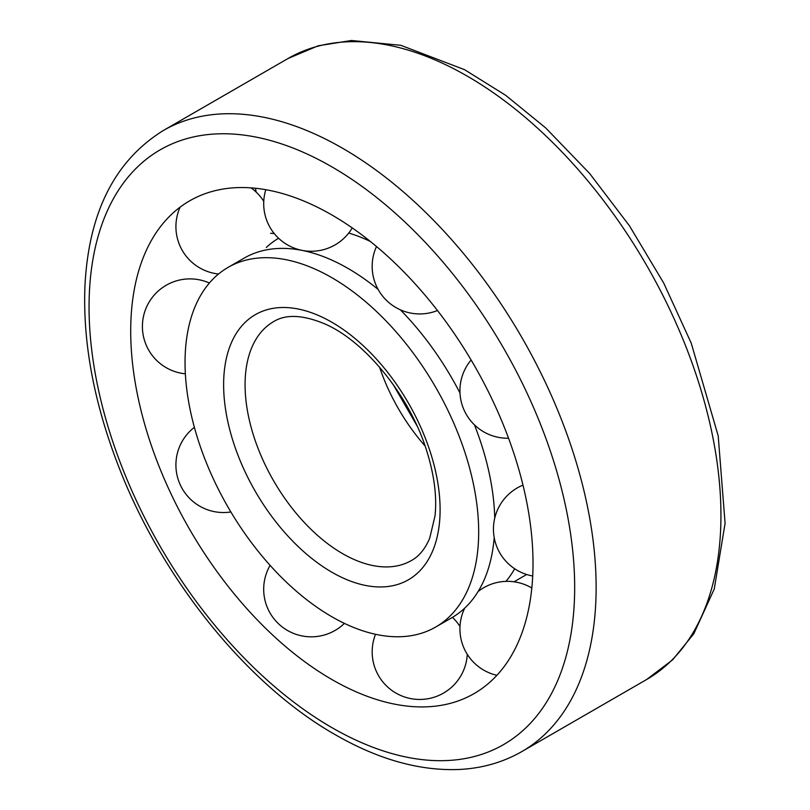 <?xml version="1.0" encoding="UTF-8"?>
<svg xmlns="http://www.w3.org/2000/svg" width="810" height="810" viewBox="0 0 810 810"><rect width="100%" height="100%" fill="white"/><g stroke="black" fill="none" stroke-linecap="round" stroke-linejoin="round"><path stroke-width="1.21" d="M331.867 616.754A207.633 119.88 -120 0 0 435.679 627.041A207.633 119.88 -120 0 0 435.679 387.291A207.633 119.88 -120 0 0 228.045 267.411A207.633 119.88 -120 0 0 196.222 433.796A207.633 119.88 -120 0 0 331.867 616.754M435.679 627.041L451.777 617.746A207.633 119.88 -120 0 0 486.445 574.199A207.633 119.88 -120 0 0 494.201 537.506M494.738 518.187A207.633 119.88 -120 0 0 474.447 424.865M459.989 393.032A207.633 119.88 -120 0 0 400.353 309.805M378.149 289.443A207.633 119.88 -120 0 0 299.194 249.865A207.633 119.88 -120 0 0 244.154 258.117L228.045 267.411M505.956 581.367A207.633 119.88 -120 0 0 514.684 568.752M370.342 241.441A207.633 119.88 -120 0 0 348.745 233.037M278.539 238.261A207.633 119.88 -120 0 0 266.298 247.475M331.867 679.509A284.482 164.248 -120 0 0 432.753 706.431A284.482 164.248 -120 0 0 474.103 365.108A284.482 164.248 -120 0 0 157.839 230.253A284.482 164.248 -120 0 0 157.565 462.55A284.482 164.248 -120 0 0 331.867 679.509M379.576 367.173A137.902 79.623 -120 0 0 425.048 445.935M342.589 553.635A137.902 79.623 -120 0 0 411.541 560.469C419.165 556.227 425.23 548.785 429.725 538.113L435.031 515.859C436.954 497.532 434.504 476.908 427.66 453.975C411.49 398.024 365.715 341.283 324.537 323.808C302.808 314.786 285.839 314.047 273.638 321.6A137.902 79.623 -120 0 0 252.497 432.115A137.902 79.623 -120 0 0 342.589 553.635M331.867 572.214A153.08 88.381 -120 0 0 425.604 438.858A153.08 88.381 -120 0 0 238.13 330.612A153.08 88.381 -120 0 0 331.867 572.214M331.867 727.603A343.389 198.258 -120 0 0 542.143 428.439A343.389 198.258 -120 0 0 121.581 185.632A343.389 198.258 -120 0 0 331.867 727.603M521.863 751.558A358.557 207.016 -120 0 0 521.873 337.527A358.557 207.016 -120 0 0 163.316 130.511C114.625 160.765 88.493 212.817 84.918 286.679C82.812 343.217 94.102 403.279 118.766 466.854C162.101 579.12 246.827 684.44 335.006 734.548C377.926 759.294 419.145 770.948 458.673 769.5C481.798 768.427 502.858 762.443 521.863 751.558L646.684 679.489A358.557 207.016 -120 0 0 646.684 265.467A358.557 207.016 -120 0 0 288.137 58.452L163.316 130.511M393.083 384.365L416.927 425.655M486.445 574.199L485.868 575.718M299.194 249.865L297.594 249.612M526.682 574.503L514.046 581.793M646.684 679.489L672.675 659.796L693.826 633.734L714.268 588.941L725.082 523.321L718.207 435.881L691.234 343.156L663.673 282.994L629.41 225.757L589.609 173.441L545.626 127.858L505.612 95.276L464.555 69.68L400.869 45.319L351.459 40.5L318.249 45.775L288.137 58.452M255.454 188.244A47.577 47.577 0 0 0 256.213 192.142M274.215 233.574A47.577 47.577 0 0 0 270.621 233.31M522.987 485.119A47.577 47.577 0 0 0 532.717 575.991M471.126 360.005A47.577 47.577 0 0 0 508.558 438.22M376.508 246.513A47.577 47.577 0 0 0 437.481 310.513M265.812 189.692A47.577 47.577 0 0 0 352.239 227.904M263.746 201.315A47.577 47.577 0 0 0 250.989 187.849M180.134 207.117A47.577 47.577 0 0 0 218.548 274.003M209.385 283.024A47.577 47.577 0 0 0 143.988 314.29A47.577 47.577 0 0 0 185.369 373.815M194.38 427.326A47.577 47.577 0 0 0 230.86 511.96M270.115 565.38A47.577 47.577 0 0 0 344.412 623.386M459.989 626.505A47.577 47.577 0 0 0 452.466 617.341M375.536 634.301A47.577 47.577 0 0 0 409.617 698.362A47.577 47.577 0 0 0 467.259 654.298M531.826 588.03A47.577 47.577 0 0 0 478.133 591.492M464.717 608.128A47.577 47.577 0 0 0 496.915 675.307"/></g></svg>
